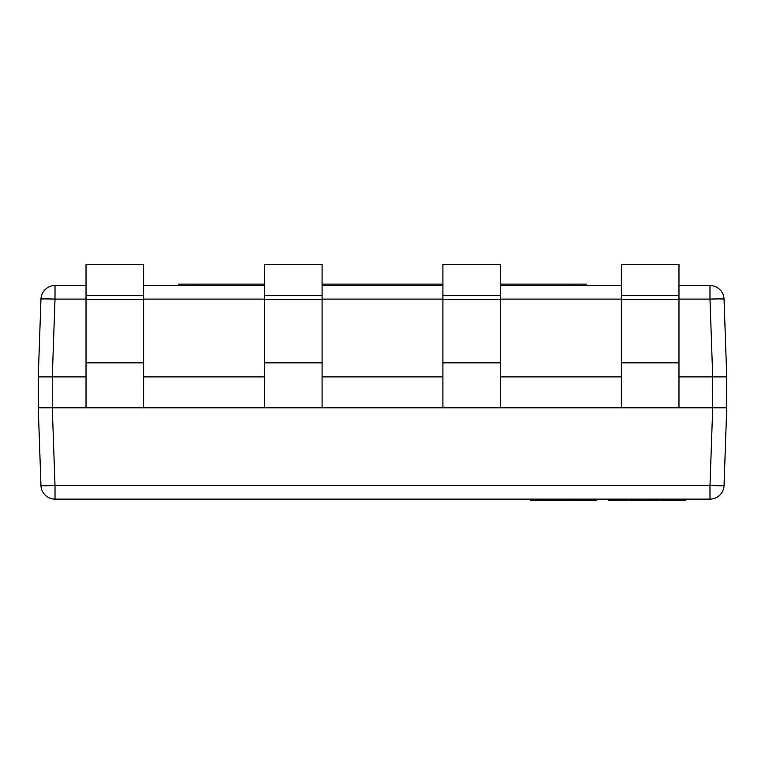 <?xml version="1.0" encoding="UTF-8"?>
<svg xmlns="http://www.w3.org/2000/svg" width="765" height="765" viewBox="0 0 765 765"><rect width="100%" height="100%" fill="white"/><g stroke="black" fill="none" stroke-linecap="round" stroke-linejoin="round"><path stroke-width="1.15" d="M678.976 285.546L709.987 285.546A14.047 14.047 0 0 1 724.034 299.105L726.75 376.877L726.75 407.793L724.034 485.565A14.047 14.047 0 0 1 709.987 499.124L55.013 499.124A14.047 14.047 0 0 1 40.966 485.565L38.25 407.793L38.25 376.877L40.966 299.105A14.047 14.047 0 0 1 55.013 285.546L86.024 285.546M143.629 285.546L264.47 285.546M322.084 285.546L442.916 285.546M500.53 285.546L621.371 285.546M86.024 376.877L38.25 376.877L38.25 407.793L52.288 407.793L55.013 485.565A14.047 0.488 178 0 1 40.966 485.565M724.034 485.565A14.047 0.488 -178 0 1 709.987 485.565L712.712 407.793L712.703 376.877L726.75 376.877L726.75 407.793L52.297 407.793L52.297 376.877L55.013 299.105A14.047 0.488 -178 0 0 40.966 299.105A14.047 14.047 0 0 1 55.013 285.546L55.013 299.105L86.024 299.105M264.47 376.877L143.629 376.877M442.916 376.877L322.084 376.877M621.371 376.877L500.53 376.877M678.976 299.105L709.987 299.105L709.987 285.546A14.047 14.047 0 0 1 724.034 299.105A14.047 0.488 178 0 0 709.987 299.105L712.712 376.877L678.976 376.877M678.976 264.47L621.371 264.47L621.371 295.386L678.976 295.386L678.976 264.47M678.976 407.793L678.976 295.386M621.371 407.793L621.371 295.386M500.53 264.47L442.916 264.47L442.916 295.386L500.53 295.386L500.53 264.47M500.53 407.793L500.53 295.386M442.916 407.793L442.916 295.386M322.084 264.47L264.47 264.47L264.47 295.386L322.084 295.386L322.084 264.47M322.084 407.793L322.084 295.386M264.47 407.793L264.47 295.386M143.629 264.47L86.024 264.47L86.024 295.386L143.629 295.386L143.629 264.47M143.629 407.793L143.629 295.386M86.024 407.793L86.024 295.386M178.761 285.546L178.761 284.14L264.47 284.14M322.084 284.14L442.916 284.14M500.53 284.14L586.239 284.14L586.239 285.546M671.335 499.124L671.335 500.53L638.947 500.53L638.947 499.124M638.947 500.53L638.115 500.53L638.115 499.124M638.115 500.53L628.926 500.53L628.926 499.124L628.916 500.53M596.547 499.124L596.547 500.53L530.403 500.53L530.403 499.124M586.277 500.53L586.277 499.124M580.683 500.53L580.683 499.124M549.586 500.53L549.586 499.124M653.071 500.53L653.071 499.124M641.204 500.53L641.204 499.124M616.772 499.124L616.772 500.53L627.692 500.53L627.692 499.124M685.258 499.124L685.258 500.53L672.139 500.53L672.139 499.124M677.694 500.53L677.694 499.124M679.712 500.53L679.712 499.124M616.332 499.124L616.332 500.53L610.365 500.53L610.365 499.124M659.44 500.53L659.44 499.124M661.448 500.53L661.448 499.124M653.884 500.53L653.884 499.124M667.004 500.53L667.004 499.124M638.45 500.53L638.45 499.124M630.609 500.53L630.609 499.124M616.179 500.53L616.179 499.124M610.365 500.53L608.491 500.53L608.491 499.124M55.013 499.124L55.013 485.565L709.987 485.565L709.987 499.124M621.371 299.105L500.53 299.105M442.916 299.105L322.084 299.105M264.47 299.105L143.629 299.105M678.976 299.603L621.371 299.603M678.976 362.83L621.371 362.83M500.53 299.603L442.916 299.603M500.53 362.83L442.916 362.83M322.084 299.603L264.47 299.603M322.084 362.83L264.47 362.83M143.629 299.603L86.024 299.603M143.629 362.83L86.024 362.83M192.809 284.14L192.809 285.546M572.191 284.14L572.191 285.546M669.136 500.53L669.136 499.124M630.102 500.53L630.102 499.124M566.588 500.53L566.588 499.124M554.147 500.53L554.147 499.124M547.195 500.53L547.195 499.124M535.28 500.53L535.28 499.124M650.872 500.53L650.872 499.124M645.364 500.53L645.364 499.124M624.23 500.53L624.23 499.124M618.875 500.53L618.875 499.124"/></g></svg>
